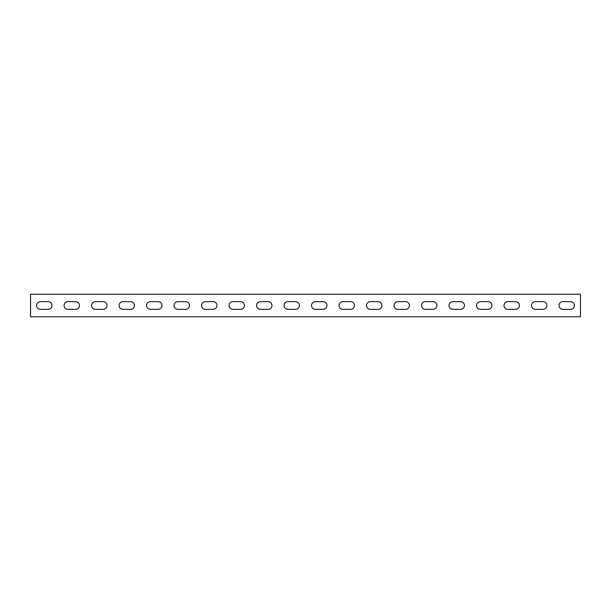 <?xml version="1.0" encoding="UTF-8"?>
<svg xmlns="http://www.w3.org/2000/svg" width="611" height="611" viewBox="0 0 611 611"><rect width="100%" height="100%" fill="white"/><g stroke="black" fill="none" stroke-linecap="round" stroke-linejoin="round"><path stroke-width="0.92" d="M562.853 301.651A3.849 3.849 0 0 0 559.004 305.5A3.849 3.849 0 0 0 562.853 309.349L570.552 309.349A3.849 3.849 0 0 0 574.401 305.5A3.849 3.849 0 0 0 570.552 301.651L562.853 301.651A3.849 3.849 0 0 0 559.004 305.5A3.849 3.849 0 0 0 562.853 309.349M535.358 301.651A3.849 3.849 0 0 0 531.509 305.5A3.849 3.849 0 0 0 535.358 309.349L543.057 309.349A3.849 3.849 0 0 0 546.906 305.5A3.849 3.849 0 0 0 543.057 301.651L535.358 301.651A3.849 3.849 0 0 0 531.509 305.5A3.849 3.849 0 0 0 535.358 309.349M507.863 301.651A3.849 3.849 0 0 0 504.014 305.5A3.849 3.849 0 0 0 507.863 309.349L515.562 309.349A3.849 3.849 0 0 0 519.411 305.5A3.849 3.849 0 0 0 515.562 301.651L507.863 301.651A3.849 3.849 0 0 0 504.014 305.5A3.849 3.849 0 0 0 507.863 309.349M480.368 301.651A3.849 3.849 0 0 0 476.519 305.5A3.849 3.849 0 0 0 480.368 309.349L488.067 309.349A3.849 3.849 0 0 0 491.916 305.5A3.849 3.849 0 0 0 488.067 301.651L480.368 301.651A3.849 3.849 0 0 0 476.519 305.5A3.849 3.849 0 0 0 480.368 309.349M452.873 301.651A3.849 3.849 0 0 0 449.024 305.5A3.849 3.849 0 0 0 452.873 309.349L460.572 309.349A3.849 3.849 0 0 0 464.421 305.5A3.849 3.849 0 0 0 460.572 301.651L452.873 301.651A3.849 3.849 0 0 0 449.024 305.5A3.849 3.849 0 0 0 452.873 309.349M425.378 301.651A3.849 3.849 0 0 0 421.529 305.5A3.849 3.849 0 0 0 425.378 309.349L433.077 309.349A3.849 3.849 0 0 0 436.926 305.5A3.849 3.849 0 0 0 433.077 301.651L425.378 301.651A3.849 3.849 0 0 0 421.529 305.5A3.849 3.849 0 0 0 425.378 309.349M397.883 301.651A3.849 3.849 0 0 0 394.034 305.5A3.849 3.849 0 0 0 397.883 309.349L405.582 309.349A3.849 3.849 0 0 0 409.431 305.5A3.849 3.849 0 0 0 405.582 301.651L397.883 301.651A3.849 3.849 0 0 0 394.034 305.5A3.849 3.849 0 0 0 397.883 309.349M370.388 301.651A3.849 3.849 0 0 0 366.539 305.5A3.849 3.849 0 0 0 370.388 309.349L378.087 309.349A3.849 3.849 0 0 0 381.936 305.5A3.849 3.849 0 0 0 378.087 301.651L370.388 301.651A3.849 3.849 0 0 0 366.539 305.5A3.849 3.849 0 0 0 370.388 309.349M342.893 301.651A3.849 3.849 0 0 0 339.044 305.5A3.849 3.849 0 0 0 342.893 309.349L350.592 309.349A3.849 3.849 0 0 0 354.441 305.5A3.849 3.849 0 0 0 350.592 301.651L342.893 301.651A3.849 3.849 0 0 0 339.044 305.5A3.849 3.849 0 0 0 342.893 309.349M315.398 301.651A3.849 3.849 0 0 0 311.549 305.5A3.849 3.849 0 0 0 315.398 309.349L323.097 309.349A3.849 3.849 0 0 0 326.946 305.5A3.849 3.849 0 0 0 323.097 301.651L315.398 301.651A3.849 3.849 0 0 0 311.549 305.5A3.849 3.849 0 0 0 315.398 309.349M287.903 301.651A3.849 3.849 0 0 0 284.054 305.5A3.849 3.849 0 0 0 287.903 309.349L295.602 309.349A3.849 3.849 0 0 0 299.451 305.5A3.849 3.849 0 0 0 295.602 301.651L287.903 301.651A3.849 3.849 0 0 0 284.054 305.5A3.849 3.849 0 0 0 287.903 309.349M260.408 301.651A3.849 3.849 0 0 0 256.559 305.5A3.849 3.849 0 0 0 260.408 309.349L268.107 309.349A3.849 3.849 0 0 0 271.956 305.5A3.849 3.849 0 0 0 268.107 301.651L260.408 301.651A3.849 3.849 0 0 0 256.559 305.5A3.849 3.849 0 0 0 260.408 309.349M232.913 301.651A3.849 3.849 0 0 0 229.064 305.5A3.849 3.849 0 0 0 232.913 309.349L240.612 309.349A3.849 3.849 0 0 0 244.461 305.5A3.849 3.849 0 0 0 240.612 301.651L232.913 301.651A3.849 3.849 0 0 0 229.064 305.5A3.849 3.849 0 0 0 232.913 309.349M205.418 301.651A3.849 3.849 0 0 0 201.569 305.5A3.849 3.849 0 0 0 205.418 309.349L213.117 309.349A3.849 3.849 0 0 0 216.966 305.5A3.849 3.849 0 0 0 213.117 301.651L205.418 301.651A3.849 3.849 0 0 0 201.569 305.5A3.849 3.849 0 0 0 205.418 309.349M177.923 301.651A3.849 3.849 0 0 0 174.074 305.5A3.849 3.849 0 0 0 177.923 309.349L185.622 309.349A3.849 3.849 0 0 0 189.471 305.5A3.849 3.849 0 0 0 185.622 301.651L177.923 301.651A3.849 3.849 0 0 0 174.074 305.5A3.849 3.849 0 0 0 177.923 309.349M150.428 301.651A3.849 3.849 0 0 0 146.579 305.5A3.849 3.849 0 0 0 150.428 309.349L158.127 309.349A3.849 3.849 0 0 0 161.976 305.5A3.849 3.849 0 0 0 158.127 301.651L150.428 301.651A3.849 3.849 0 0 0 146.579 305.5A3.849 3.849 0 0 0 150.428 309.349M122.933 301.651A3.849 3.849 0 0 0 119.084 305.5A3.849 3.849 0 0 0 122.933 309.349L130.632 309.349A3.849 3.849 0 0 0 134.481 305.5A3.849 3.849 0 0 0 130.632 301.651L122.933 301.651A3.849 3.849 0 0 0 119.084 305.5A3.849 3.849 0 0 0 122.933 309.349M95.438 301.651A3.849 3.849 0 0 0 91.589 305.5A3.849 3.849 0 0 0 95.438 309.349L103.137 309.349A3.849 3.849 0 0 0 106.986 305.5A3.849 3.849 0 0 0 103.137 301.651L95.438 301.651A3.849 3.849 0 0 0 91.589 305.5A3.849 3.849 0 0 0 95.438 309.349M67.943 301.651A3.849 3.849 0 0 0 64.094 305.5A3.849 3.849 0 0 0 67.943 309.349L75.642 309.349A3.849 3.849 0 0 0 79.491 305.5A3.849 3.849 0 0 0 75.642 301.651L67.943 301.651A3.849 3.849 0 0 0 64.094 305.5A3.849 3.849 0 0 0 67.943 309.349M40.448 301.651A3.849 3.849 0 0 0 36.599 305.5A3.849 3.849 0 0 0 40.448 309.349L48.147 309.349A3.849 3.849 0 0 0 51.996 305.5A3.849 3.849 0 0 0 48.147 301.651L40.448 301.651A3.849 3.849 0 0 0 36.599 305.5A3.849 3.849 0 0 0 40.448 309.349M580.45 296.977L580.45 294.227L30.55 294.227L30.55 316.773L580.45 316.773L580.45 296.977M75.642 309.349A3.849 3.849 0 0 0 79.491 305.5A3.849 3.849 0 0 0 75.642 301.651M48.147 309.349A3.849 3.849 0 0 0 51.996 305.5A3.849 3.849 0 0 0 48.147 301.651M103.137 309.349A3.849 3.849 0 0 0 106.986 305.5A3.849 3.849 0 0 0 103.137 301.651M130.632 309.349A3.849 3.849 0 0 0 134.481 305.5A3.849 3.849 0 0 0 130.632 301.651M158.127 309.349A3.849 3.849 0 0 0 161.976 305.5A3.849 3.849 0 0 0 158.127 301.651M185.622 309.349A3.849 3.849 0 0 0 189.471 305.5A3.849 3.849 0 0 0 185.622 301.651M213.117 309.349A3.849 3.849 0 0 0 216.966 305.5A3.849 3.849 0 0 0 213.117 301.651M240.612 309.349A3.849 3.849 0 0 0 244.461 305.5A3.849 3.849 0 0 0 240.612 301.651M268.107 309.349A3.849 3.849 0 0 0 271.956 305.5A3.849 3.849 0 0 0 268.107 301.651M295.602 309.349A3.849 3.849 0 0 0 299.451 305.5A3.849 3.849 0 0 0 295.602 301.651M323.097 309.349A3.849 3.849 0 0 0 326.946 305.5A3.849 3.849 0 0 0 323.097 301.651M350.592 309.349A3.849 3.849 0 0 0 354.441 305.5A3.849 3.849 0 0 0 350.592 301.651M378.087 309.349A3.849 3.849 0 0 0 381.936 305.5A3.849 3.849 0 0 0 378.087 301.651M405.582 309.349A3.849 3.849 0 0 0 409.431 305.5A3.849 3.849 0 0 0 405.582 301.651M433.077 309.349A3.849 3.849 0 0 0 436.926 305.5A3.849 3.849 0 0 0 433.077 301.651M460.572 309.349A3.849 3.849 0 0 0 464.421 305.5A3.849 3.849 0 0 0 460.572 301.651M488.067 309.349A3.849 3.849 0 0 0 491.916 305.5A3.849 3.849 0 0 0 488.067 301.651M515.562 309.349A3.849 3.849 0 0 0 519.411 305.5A3.849 3.849 0 0 0 515.562 301.651M543.057 309.349A3.849 3.849 0 0 0 546.906 305.5A3.849 3.849 0 0 0 543.057 301.651M570.552 309.349A3.849 3.849 0 0 0 574.401 305.5A3.849 3.849 0 0 0 570.552 301.651"/></g></svg>
